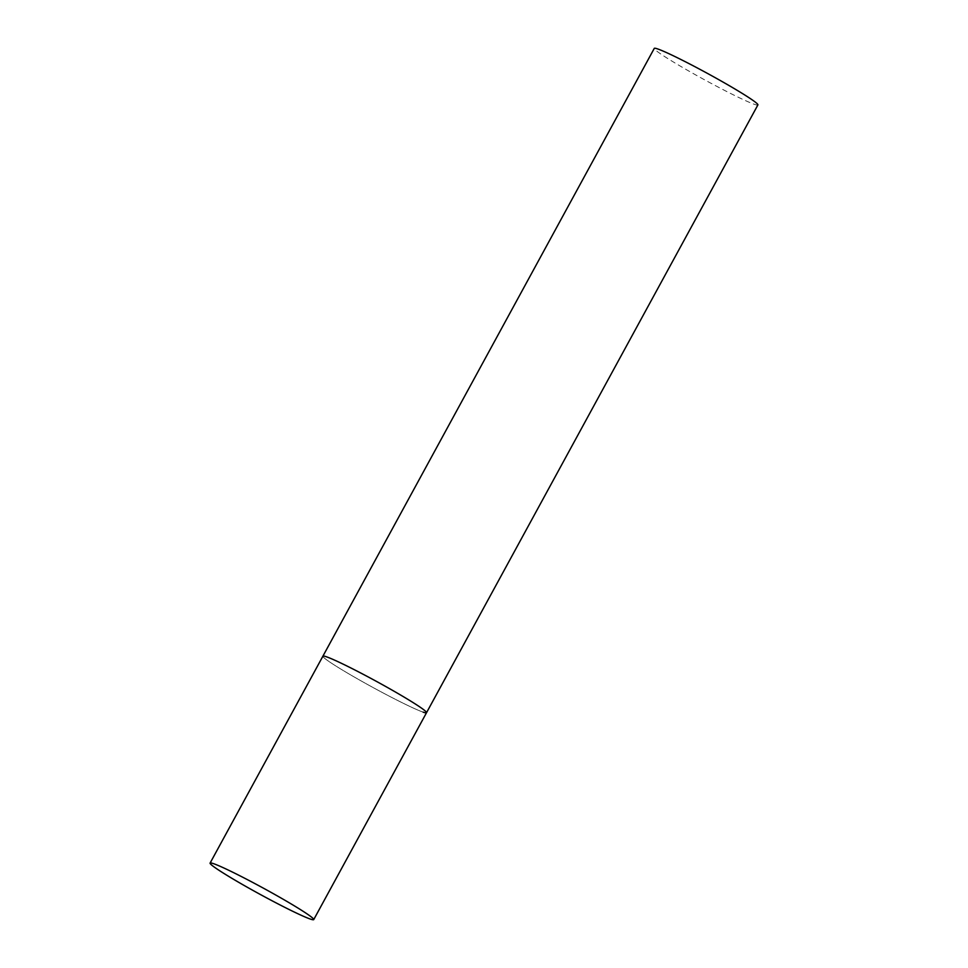 <?xml version="1.0" encoding="UTF-8"?>
<svg xmlns="http://www.w3.org/2000/svg" width="968" height="968" viewBox="0 0 968 968"><rect width="100%" height="100%" fill="white"/><g stroke="black" fill="none" stroke-linecap="round" stroke-linejoin="round"><path stroke-width="0.73" stroke-dasharray="4.84 3.63" d="M423.125 712.145A59.024 3.509 28.6 0 1 364.464 682.791A59.024 3.509 28.6 0 1 322.901 656.183A59.024 3.509 -151.4 0 0 356.163 678.096A59.024 3.509 -151.4 0 0 426.537 712.69M757.908 104.907A59.024 3.509 28.6 0 1 754.508 104.35A59.024 3.509 28.6 0 1 695.835 74.996A59.024 3.509 28.6 0 1 654.271 48.4"/><path stroke-width="1.45" d="M313.729 919.6A59.024 3.509 -151.4 0 0 280.454 897.687A59.024 3.509 -151.4 0 0 210.092 863.093A59.024 3.509 -151.4 0 0 243.355 885.006A59.024 3.509 -151.4 0 0 313.729 919.6L426.537 712.69A59.024 3.509 -151.4 0 0 393.262 690.777A59.024 3.509 -151.4 0 0 322.901 656.183A59.024 3.509 28.6 0 1 326.301 656.74A59.024 3.509 28.6 0 1 384.974 686.094A59.024 3.509 28.6 0 1 426.537 712.69A59.024 3.509 28.6 0 1 423.125 712.145M210.092 863.093L654.271 48.4A59.024 3.509 28.6 0 1 657.683 48.945A59.024 3.509 28.6 0 1 716.344 78.311A59.024 3.509 28.6 0 1 757.908 104.907L426.537 712.69"/></g></svg>
